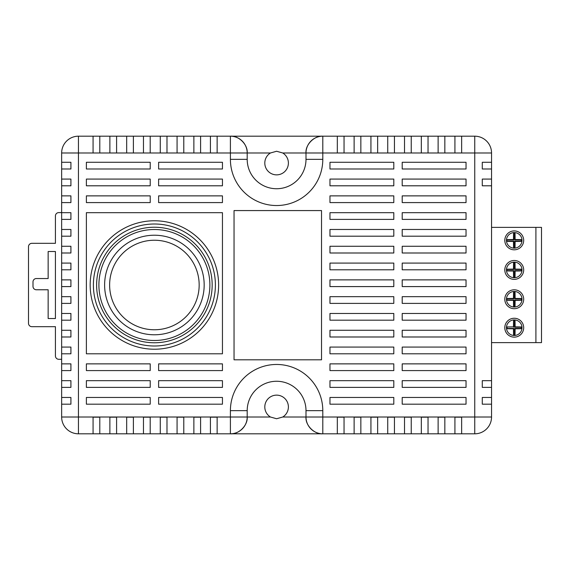 <?xml version="1.0" encoding="UTF-8"?>
<svg xmlns="http://www.w3.org/2000/svg" width="570" height="570" viewBox="0 0 570 570"><rect width="100%" height="100%" fill="white"/><g stroke="black" fill="none" stroke-linecap="round" stroke-linejoin="round"><path stroke-width="0.85" d="M514.24 248.142A7.773 7.773 0 0 0 521.978 239.599A7.773 7.773 0 0 0 514.24 232.589A7.773 7.773 0 0 0 506.466 240.362A7.773 7.773 0 0 0 514.24 248.142M514.24 277.704A7.773 7.773 0 0 0 521.978 269.168A7.773 7.773 0 0 0 514.24 262.15A7.773 7.773 0 0 0 506.466 269.931A7.773 7.773 0 0 0 514.24 277.704M514.24 307.023A7.773 7.773 0 0 0 521.978 298.488A7.773 7.773 0 0 0 514.24 291.469A7.773 7.773 0 0 0 506.466 299.25A7.773 7.773 0 0 0 514.24 307.023M514.24 335.474A7.773 7.773 0 0 0 521.978 326.931A7.773 7.773 0 0 0 514.24 319.92A7.773 7.773 0 0 0 506.466 327.693A7.773 7.773 0 0 0 514.24 335.474M514.24 318.252A9.441 9.441 0 0 0 504.799 327.693A9.441 9.441 0 0 0 514.24 337.141A9.441 9.441 0 0 0 523.688 327.693A9.441 9.441 0 0 0 514.24 318.252M514.24 289.802A9.441 9.441 0 0 0 504.799 299.25A9.441 9.441 0 0 0 514.24 308.691A9.441 9.441 0 0 0 523.688 299.25A9.441 9.441 0 0 0 514.24 289.802M514.24 260.483A9.441 9.441 0 0 0 504.799 269.931A9.441 9.441 0 0 0 514.24 279.371A9.441 9.441 0 0 0 523.688 269.931A9.441 9.441 0 0 0 514.24 260.483M514.24 230.921A9.441 9.441 0 0 0 504.799 240.362A9.441 9.441 0 0 0 514.24 249.81A9.441 9.441 0 0 0 523.688 240.362A9.441 9.441 0 0 0 514.24 230.921M491.547 227.38L535.907 227.38L535.907 342.62L491.547 342.62M535.907 227.38L541.5 227.38L541.5 342.62L535.907 342.62M513.47 326.881A10.666 0.371 180 0 0 506.823 326.988L506.83 328.69A10.652 0.371 0 0 0 513.47 328.79A10.673 0.371 90 0 0 513.577 335.16L515.002 335.16A10.666 0.371 -90 0 0 515.109 328.79A10.652 0.371 0 0 0 521.514 328.69L521.514 326.981A10.666 0.371 180 0 0 515.109 326.881A10.666 0.371 -90 0 0 515.009 320.426L513.57 320.426A10.673 0.371 90 0 0 513.47 326.881L506.823 326.988M506.823 298.538L506.83 300.24A10.652 0.371 0 0 0 513.47 300.347A10.673 0.371 90 0 0 513.577 306.71L515.002 306.71A10.666 0.371 -90 0 0 515.109 300.347A10.652 0.371 0 0 0 521.514 300.248L521.514 298.53A10.666 0.371 180 0 0 515.109 298.431A10.666 0.371 -90 0 0 515.009 291.983L513.57 291.983A10.673 0.371 90 0 0 513.47 298.431A10.666 0.371 180 0 0 506.823 298.538L506.83 300.24M506.823 269.218L506.83 270.921A10.652 0.371 0 0 0 513.47 271.028A10.673 0.371 90 0 0 513.577 277.391L515.002 277.391A10.666 0.371 -90 0 0 515.109 271.028A10.652 0.371 0 0 0 521.514 270.928L521.514 269.211A10.666 0.371 180 0 0 515.109 269.118A10.666 0.371 -90 0 0 515.009 262.663L513.57 262.663A10.673 0.371 90 0 0 513.47 269.111A10.666 0.371 180 0 0 506.823 269.218L506.83 270.921M506.823 239.649L506.83 241.359A10.652 0.371 0 0 0 513.47 241.459A10.673 0.371 90 0 0 513.577 247.829L515.002 247.822A10.666 0.371 -90 0 0 515.109 241.459A10.652 0.371 0 0 0 521.514 241.359L521.514 239.649A10.666 0.371 180 0 0 515.109 239.55A10.666 0.371 -90 0 0 515.009 233.094L513.57 233.094A10.673 0.371 90 0 0 513.47 239.55A10.666 0.371 180 0 0 506.823 239.649L506.83 241.359M507.072 241.11L513.819 241.11L513.819 247.58L514.76 247.58L514.76 241.11L521.265 241.11L521.265 239.899L514.76 239.899L514.76 233.351L513.819 233.351L513.819 239.899L507.072 239.899M507.072 270.679L513.819 270.679L513.819 277.148L514.76 277.148L514.76 270.679L521.265 270.679L521.265 269.467L514.76 269.467L514.76 262.913L513.819 262.913L513.819 269.467L507.072 269.467M513.819 269.467L513.47 269.111M507.072 299.998L513.819 299.998L513.819 306.468L514.76 306.468L514.76 299.998L521.265 299.998L521.265 298.787L514.76 298.787L514.76 292.232L513.819 292.232L513.819 298.787L507.072 298.787M513.819 298.787L513.47 298.431M514.76 298.787L515.109 298.431M507.072 327.23L507.072 328.441L513.819 328.441L513.819 334.911L514.76 334.911L514.76 328.441L521.265 328.441L521.265 327.23L514.76 327.23L514.76 320.682L513.819 320.682L513.819 327.23M154.399 220.775A64.225 64.225 0 0 1 218.623 285A64.225 64.225 0 0 1 154.399 349.225A64.225 64.225 0 0 1 90.167 285A64.225 64.225 0 0 1 154.399 220.775A64.225 64.225 0 0 0 90.167 285A64.225 64.225 0 0 0 154.399 349.225M154.399 229.511A55.489 55.489 0 0 0 98.909 285A55.489 55.489 0 0 0 154.399 340.49A55.489 55.489 0 0 0 209.881 285A55.489 55.489 0 0 0 154.399 229.511M154.399 342.769A57.77 57.77 0 0 0 212.168 285A57.77 57.77 0 0 0 154.399 227.231A57.77 57.77 0 0 0 96.622 285A57.77 57.77 0 0 0 154.399 342.769M270.444 152.988A11.806 11.806 0 0 0 276.6 174.862A11.806 11.806 0 0 0 282.756 152.988L276.6 151.257L270.444 152.988L247.195 152.988L247.195 159.336A29.398 29.398 0 0 0 276.6 188.734A29.398 29.398 0 0 0 305.997 159.336L305.997 152.988L282.756 152.988M270.444 417.012L276.6 418.743L282.756 417.012A11.806 11.806 0 0 0 276.6 395.138A11.806 11.806 0 0 0 270.444 417.012L230.401 417.012L230.401 410.664A46.199 46.199 0 0 1 276.6 364.465A46.199 46.199 0 0 1 322.798 410.664L322.798 417.012L474.753 417.012L474.753 152.988L461.643 152.988L461.643 136.187L474.753 136.187A16.801 16.801 0 0 1 491.547 152.988L491.547 179.08L482.284 179.08L482.284 185.799L491.547 185.799L491.547 179.08M282.756 417.012L305.997 417.012L305.997 410.664A29.398 29.398 0 0 0 276.6 381.266A29.398 29.398 0 0 0 247.195 410.664L247.195 417.012C247.95 425.327 238.709 434.561 230.401 433.813L200.59 433.813L200.59 417.176L193.871 417.176L193.871 433.813L200.59 433.813M222.45 168.998L158.617 168.998L222.45 168.998L222.45 162.279L158.617 162.279L158.617 168.998M150.216 168.998L86.376 168.998L86.376 162.279L86.376 168.998L150.216 168.998L150.216 162.279L86.376 162.279M86.376 179.08L86.376 185.799L150.216 185.799L150.216 179.08L86.376 179.08L86.376 185.799M86.376 195.873L86.376 202.592L150.216 202.592L150.216 195.873L86.376 195.873L86.376 202.592M86.376 212.674L86.376 353.792L222.45 353.792L222.45 212.674L86.376 212.674L86.376 353.792M86.376 363.867L86.376 370.593L150.216 370.593L150.216 363.867L86.376 363.867L86.376 370.593M86.376 380.667L86.376 387.386L150.216 387.386L150.216 380.667L86.376 380.667L86.376 387.386M86.376 397.468L150.216 397.468L86.376 397.468L86.376 404.187L86.376 397.468M158.617 397.468L222.45 397.468L158.617 397.468L158.617 404.187L222.45 404.187L222.45 397.468M329.966 397.468L393.806 397.468L329.966 397.468L329.966 404.187L393.806 404.187L393.806 397.468M402.206 397.468L466.039 397.468L402.206 397.468L402.206 404.187L466.039 404.187L466.039 397.468M491.547 185.799L491.547 380.667L482.284 380.667L482.284 387.386L491.547 387.386L491.547 380.667M491.547 387.386L491.547 417.012A16.801 16.801 0 0 1 474.753 433.813L461.643 433.813L461.643 417.176L454.924 417.176L454.924 433.813L461.643 433.813M393.806 313.471L329.966 313.471L329.966 320.19L393.806 320.19L393.806 313.471M393.806 330.272L329.966 330.272L329.966 336.991L393.806 336.991L393.806 330.272M393.806 279.87L329.966 279.87L329.966 286.589L393.806 286.589L393.806 279.87M393.806 296.671L329.966 296.671L329.966 303.39L393.806 303.39L393.806 296.671M393.806 370.593L393.806 363.867L329.966 363.867L329.966 370.593L393.806 370.593M393.806 347.073L329.966 347.073L329.966 353.792L393.806 353.792L393.806 347.073M393.806 246.276L329.966 246.276L329.966 252.994L393.806 252.994L393.806 246.276M393.806 263.076L329.966 263.076L329.966 269.795L393.806 269.795L393.806 263.076M393.806 212.674L329.966 212.674L329.966 219.393L393.806 219.393L393.806 212.674M393.806 229.475L329.966 229.475L329.966 236.194L393.806 236.194L393.806 229.475M402.206 363.867L402.206 370.593L466.039 370.593L466.039 363.867L402.206 363.867M329.966 380.667L329.966 387.386L393.806 387.386L393.806 380.667L329.966 380.667M402.206 380.667L402.206 387.386L466.039 387.386L466.039 380.667L402.206 380.667M402.206 162.279L402.206 168.998L466.039 168.998L466.039 162.279L402.206 162.279M329.966 179.08L329.966 185.799L393.806 185.799L393.806 179.08L329.966 179.08M402.206 179.08L402.206 185.799L466.039 185.799L466.039 179.08L402.206 179.08M329.966 195.873L329.966 202.592L393.806 202.592L393.806 195.873L329.966 195.873M329.966 162.279L329.966 168.998L393.806 168.998L393.806 162.279L329.966 162.279M402.206 195.873L402.206 202.592L466.039 202.592L466.039 195.873L402.206 195.873M158.617 363.867L158.617 370.593L222.45 370.593L222.45 363.867L158.617 363.867M158.617 380.667L158.617 387.386L222.45 387.386L222.45 380.667L158.617 380.667M86.376 404.187L150.216 404.187L150.216 397.468M158.617 195.873L158.617 202.592L222.45 202.592L222.45 195.873L158.617 195.873M158.617 179.08L158.617 185.799L222.45 185.799L222.45 179.08L158.617 179.08M193.871 433.813L166.989 433.813L166.989 417.176L160.27 417.176L160.27 433.813L133.394 433.813L133.394 417.176L126.675 417.176L126.675 433.813L78.446 433.813A16.801 16.801 0 0 1 61.645 417.012L61.645 404.187L70.915 404.187L70.915 397.468L61.645 397.468L61.645 387.386L70.915 387.386L70.915 380.667L61.645 380.667L61.645 370.593L70.915 370.593L70.915 363.867L61.645 363.867L61.645 353.792L70.915 353.792L70.915 347.073L61.645 347.073L61.645 303.39L70.915 303.39L70.915 296.671L61.645 296.671L61.645 219.393L70.915 219.393L70.915 212.674L61.645 212.674L61.645 168.998L70.915 168.998L70.915 162.279L61.645 162.279L61.645 152.988A16.801 16.801 0 0 1 78.446 136.187L93.074 136.187L93.074 152.988L99.793 152.988L99.793 136.187L109.875 136.187L109.875 152.988L116.593 152.988L116.593 136.187L126.675 136.187L126.675 152.988L133.394 152.988L133.394 136.187L143.469 136.187L143.469 152.988L150.195 152.988L150.195 136.187L160.27 136.187L160.27 152.988L166.989 152.988L166.989 136.187L177.071 136.187L177.071 152.988L183.789 152.988L183.789 136.187L193.871 136.187L193.871 152.988L200.59 152.988L200.59 136.187L337.326 136.187L337.326 152.988L344.045 152.988L344.045 136.187L354.127 136.187L354.127 152.988L360.846 152.988L360.846 136.187L370.928 136.187L370.928 152.988L377.646 152.988L377.646 136.187L387.728 136.187L387.728 152.988L394.447 152.988L394.447 136.187L404.522 136.187L404.522 152.988L411.241 152.988L411.241 136.187L421.323 136.187L421.323 152.988L428.041 152.988L428.041 136.187L438.123 136.187L438.123 152.988L444.842 152.988L444.842 136.187L454.924 136.187L454.924 152.988L461.643 152.988M210.416 136.187L210.416 152.988L217.142 152.988L217.142 136.187M444.842 136.187L438.123 136.187M454.924 136.187L461.643 136.187M93.074 136.187L99.793 136.187M109.875 136.187L116.593 136.187M133.394 136.187L126.675 136.187M150.195 136.187L143.469 136.187M166.989 136.187L160.27 136.187M177.071 136.187L183.789 136.187M193.871 136.187L200.59 136.187M337.326 136.187L344.045 136.187M354.127 136.187L360.846 136.187M370.928 136.187L377.646 136.187M394.447 136.187L387.728 136.187M411.241 136.187L404.522 136.187M421.323 136.187L428.041 136.187M61.645 212.674L61.645 219.393M61.645 162.279L61.645 168.998M61.645 397.468L61.645 404.187M61.645 380.667L61.645 387.386M61.645 363.867L61.645 370.593M61.645 347.073L61.645 353.792M61.645 296.671L61.645 303.39M160.27 433.813L166.989 433.813M126.675 433.813L133.394 433.813M454.924 433.813L444.842 433.813L444.842 417.176L438.123 417.176L438.123 433.813L444.842 433.813M438.123 433.813L428.041 433.813L428.041 417.176L421.323 417.176L421.323 433.813L428.041 433.813M421.323 433.813L360.846 433.813L360.846 417.176L354.127 417.176L354.127 433.813L360.846 433.813M354.127 433.813L344.045 433.813L344.045 417.176L337.326 417.176L337.326 433.813L344.045 433.813M337.326 433.813L230.401 433.813A16.801 16.801 0 0 0 247.195 417.012A16.801 16.801 0 0 1 230.401 433.813L230.401 417.012L78.446 417.012L78.446 136.187A16.801 16.801 0 0 0 61.645 152.988L93.074 152.988M402.206 219.393L466.039 219.393L466.039 212.674L402.206 212.674L402.206 219.393M402.206 252.994L466.039 252.994L466.039 246.276L402.206 246.276L402.206 252.994M402.206 236.194L466.039 236.194L466.039 229.475L402.206 229.475L402.206 236.194M402.206 336.991L466.039 336.991L466.039 330.272L402.206 330.272L402.206 336.991M402.206 353.792L466.039 353.792L466.039 347.073L402.206 347.073L402.206 353.792M402.206 286.589L466.039 286.589L466.039 279.87L402.206 279.87L402.206 286.589M402.206 269.795L466.039 269.795L466.039 263.076L402.206 263.076L402.206 269.795M402.206 320.19L466.039 320.19L466.039 313.471L402.206 313.471L402.206 320.19M402.206 303.39L466.039 303.39L466.039 296.671L402.206 296.671L402.206 303.39M234.042 359.82L321.53 359.82L321.53 210.572L234.042 210.572L234.042 359.82M322.798 410.664L305.997 410.664A29.398 29.398 0 0 0 276.6 381.266A29.398 29.398 0 0 0 247.195 410.664L230.401 410.664M305.997 417.012C305.242 425.327 314.483 434.561 322.798 433.813A16.801 16.801 0 0 1 305.997 417.012A16.801 16.801 0 0 0 322.798 433.813L322.798 417.012L305.997 417.012M377.646 433.813L377.646 417.176L370.928 417.176L370.928 433.813M394.447 433.813L394.447 417.176L387.728 417.176L387.728 433.813M411.241 433.813L411.241 417.176L404.522 417.176L404.522 433.813M474.753 433.813A16.801 16.801 0 0 0 491.547 417.012A16.801 16.801 0 0 1 474.753 433.813A16.801 16.801 0 0 0 491.547 417.012L474.753 417.012L474.753 433.813M217.142 433.813L217.142 417.176L210.416 417.176L210.416 433.813M99.793 433.813L99.793 417.176L93.074 417.176L93.074 433.813M116.593 433.813L116.593 417.176L109.875 417.176L109.875 433.813M150.195 433.813L150.195 417.176L143.469 417.176L143.469 433.813M183.789 433.813L183.789 417.176L177.071 417.176L177.071 433.813M491.547 162.279L482.284 162.279L482.284 168.998L491.547 168.998M491.547 397.468L482.284 397.468L482.284 404.187L491.547 404.187M61.645 417.012A16.801 16.801 0 0 0 78.446 433.813L78.446 417.012L61.645 417.012A16.801 16.801 0 0 0 78.446 433.813A16.801 16.801 0 0 1 61.645 417.012M491.547 152.988A16.801 16.801 0 0 0 474.753 136.187L474.753 152.988L491.547 152.988A16.801 16.801 0 0 0 474.753 136.187A16.801 16.801 0 0 1 491.547 152.988M61.645 236.194L70.915 236.194L70.915 229.475L61.645 229.475M61.645 252.994L70.915 252.994L70.915 246.276L61.645 246.276M61.645 269.795L70.915 269.795L70.915 263.076L61.645 263.076M61.645 286.589L70.915 286.589L70.915 279.87L61.645 279.87M61.645 320.19L70.915 320.19L70.915 313.471L61.645 313.471M61.645 336.991L70.915 336.991L70.915 330.272L61.645 330.272M61.645 185.799L70.915 185.799L70.915 179.08L61.645 179.08M61.645 202.592L70.915 202.592L70.915 195.873L61.645 195.873M322.798 136.187C314.483 135.439 305.242 144.673 305.997 152.988A16.801 16.801 0 0 1 322.798 136.187A16.801 16.801 0 0 0 305.997 152.988L322.798 152.988L322.798 136.187M337.326 152.988L322.798 152.988L322.798 159.336A46.199 46.199 0 0 1 276.6 205.535A46.199 46.199 0 0 1 230.401 159.336L230.401 152.988L247.195 152.988A16.801 16.801 0 0 0 230.401 136.187A16.801 16.801 0 0 1 247.195 152.988C247.95 144.673 238.709 135.439 230.401 136.187L230.401 152.988L217.142 152.988M230.401 159.336L247.195 159.336A29.398 29.398 0 0 0 276.6 188.734A29.398 29.398 0 0 0 305.997 159.336L322.798 159.336M48.151 289.767L48.151 318.53L55.425 318.53L55.425 251.52L48.151 251.52L48.151 278.538L36.359 278.538A3.363 3.363 0 0 0 32.996 281.901L32.996 286.411A3.363 3.363 0 0 0 36.359 289.767L48.151 289.767M61.645 212.596L58.781 212.596A3.363 3.363 0 0 0 55.425 215.959L55.425 243.326L31.863 243.326A3.363 3.363 0 0 0 28.5 246.689L28.5 323.311A3.363 3.363 0 0 0 31.863 326.674L55.425 326.674L55.425 355.937A3.363 3.363 0 0 0 58.781 359.292L61.645 359.292M154.399 235.218A49.782 49.782 0 0 1 204.174 285A49.782 49.782 0 0 1 154.399 334.782A49.782 49.782 0 0 1 104.616 285A49.782 49.782 0 0 1 154.399 235.218M154.399 329.766A44.766 44.766 0 0 0 199.165 285A44.766 44.766 0 0 0 154.399 240.234A44.766 44.766 0 0 0 109.625 285A44.766 44.766 0 0 0 154.399 329.766M154.399 345.997A60.997 60.997 0 0 1 93.395 285A60.997 60.997 0 0 1 154.399 224.003A60.997 60.997 0 0 1 215.396 285A60.997 60.997 0 0 1 154.399 345.997M438.123 152.988L428.041 152.988M454.924 152.988L444.842 152.988M354.127 152.988L344.045 152.988M404.522 152.988L394.447 152.988M387.728 152.988L377.646 152.988M370.928 152.988L360.846 152.988M109.875 152.988L99.793 152.988M126.675 152.988L116.593 152.988M143.469 152.988L133.394 152.988M160.27 152.988L150.195 152.988M177.071 152.988L166.989 152.988M193.871 152.988L183.789 152.988M210.416 152.988L200.59 152.988M78.446 136.187A16.801 16.801 0 0 0 61.645 152.988A16.801 16.801 0 0 1 78.446 136.187M421.323 152.988L411.241 152.988M247.195 159.336A29.398 29.398 0 0 0 276.6 188.734"/></g></svg>
